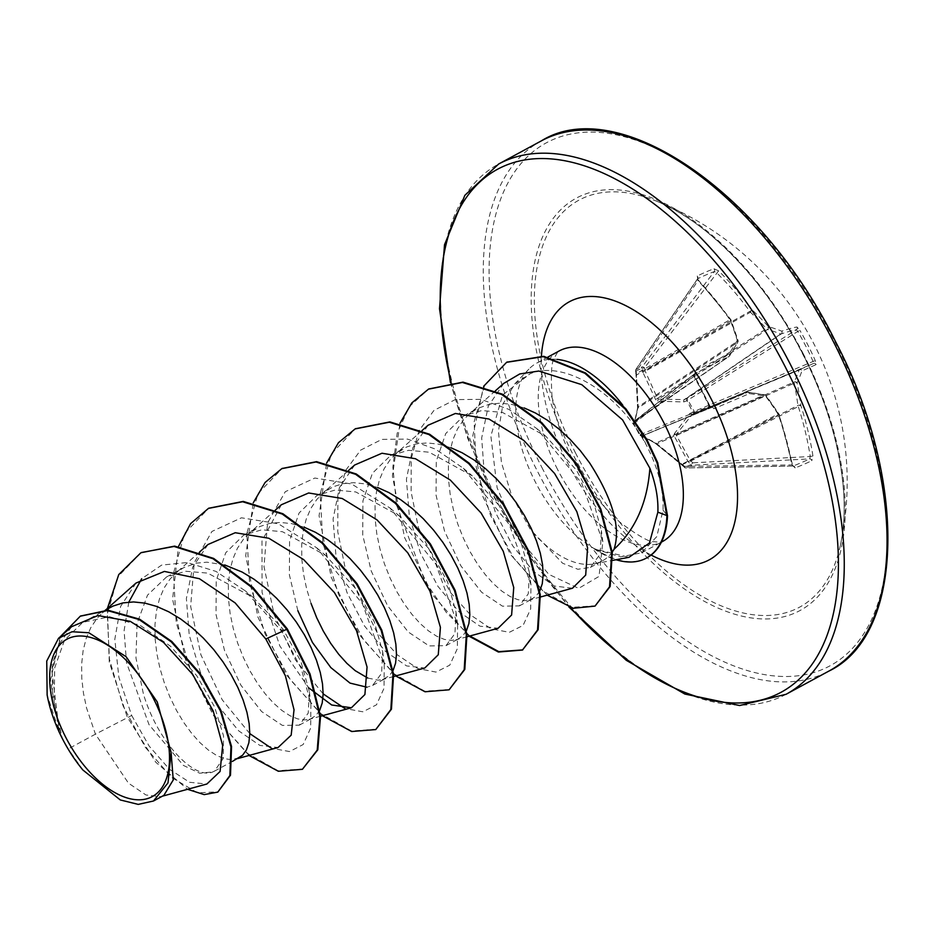 <?xml version="1.0" encoding="UTF-8"?>
<svg xmlns="http://www.w3.org/2000/svg" width="935" height="935" viewBox="0 0 935 935"><rect width="100%" height="100%" fill="white"/><g stroke="black" fill="none" stroke-linecap="round" stroke-linejoin="round"><path stroke-width="0.7" stroke-dasharray="4.67 3.51" d="M796.971 327.005A2.057 2.01 81.1 0 1 796.316 329.81L687.003 398.345A2.057 1.262 62.6 0 0 686.933 400.647L797.777 331.446A299.422 294.782 -103.9 0 1 805.853 346.242A299.422 294.782 -103.9 0 1 813.088 361.471L813.473 363.481A299.504 1.963 -22.8 0 1 799.425 369.722L692.59 414.088L694.588 413.235L694.144 411.248L687.003 398.345L684.221 399.631L658.567 399.128L767.553 329.471A299.142 121.281 161.2 0 1 780.737 333.982A2.057 1.052 -124.2 0 0 781.192 333.947A299.504 25.935 148.8 0 1 796.316 329.81L797.777 331.446L799.869 330.324L796.971 327.005A301.561 26.11 -31.2 0 0 781.742 331.177A301.199 122.111 -18.8 0 0 768.465 326.631A301.199 252.695 23.3 0 0 752.254 310.034L750.408 312.232A299.142 250.977 -156.7 0 1 766.501 328.723A2.057 0.97 -122.6 0 0 767.553 329.471A2.057 1.625 106.3 0 0 768.465 326.631L766.501 328.723L657.515 398.368L644.905 370.541L642.322 371.043L655.634 399.607L657.784 401.15L683.695 401.968L686.933 400.647L692.741 412.043L689.668 413.691L674.357 433.676L674.264 436.177L688.008 461.446L690.918 464.59L692.87 462.837L690.24 460.429L676.391 435.406L676.426 434.179L692.59 414.088A2.057 1.251 -113.1 0 1 690.743 412.896M713.978 268.766A2.057 1.788 -110.4 0 1 714.282 271.582L642.146 366.847A2.057 0.841 -142.9 0 1 644.472 367.852L644.905 370.541L752.254 310.034A301.561 267.69 67.4 0 0 718.618 270.846L713.978 268.766A301.467 72.837 -46.5 0 0 705.878 272.027A301.467 72.837 -46.5 0 0 697.276 275.977A2.057 1.683 -115.9 0 1 697.685 278.759A299.422 72.334 133.5 0 1 706.229 274.832A299.422 72.334 133.5 0 1 714.282 271.582L716.561 272.646A299.504 265.867 -112.6 0 1 749.975 311.565A2.057 0.947 -119.3 0 0 750.408 312.232L644.905 371.452A2.057 0.853 157.8 0 0 642.754 372.621M689.668 413.691A2.057 1.239 39.7 0 0 691.83 414.579L799.109 370.038A2.057 1.765 -160.7 0 1 801.973 370.868A2.057 1.905 -113.7 0 0 799.425 369.722A2.057 1.075 -112.5 0 0 799.109 370.038A299.142 99.157 -34.9 0 1 794.294 381.947A2.057 0.982 -113.9 0 0 794.247 383.175A299.142 241.814 -72.3 0 1 797.882 405.416A2.057 0.947 -117.1 0 0 798.163 406.141A299.504 265.867 -112.6 0 1 810.248 456.502L692.87 462.837A2.057 0.9 -93.1 0 1 692.297 465.198A2.057 0.9 -93.1 0 1 692.274 465.209A2.057 1.671 68.3 0 1 690.918 464.59L684.619 467.301L654.149 442.407L639.575 435.009A2.057 2.01 65.5 0 0 642.111 435.909L655.973 443.026L684.642 466.39A2.057 1.18 -91 0 0 685.811 467.944A2.057 1.18 -91 0 0 686.021 467.909A2.057 1.18 -91 0 0 686.056 467.897L692.274 465.209L809.698 458.875A2.057 1.788 -115.4 0 1 811.79 460.733L812.947 455.964A301.561 267.69 67.4 0 0 800.781 405.264A301.199 243.474 107.7 0 0 797.123 382.871A301.199 99.835 145.1 0 0 801.973 370.868A301.561 1.975 157.2 0 0 816.115 364.58L815.273 360.559A301.467 296.804 76.1 0 0 807.992 345.225A301.467 296.804 76.1 0 0 799.869 330.324M697.276 275.977L697.966 280.675L636.244 371.405L638.149 406.737L635.064 420.879A2.057 1.905 8.8 0 0 634.62 423.169L633.766 423.613A2.057 1.999 -99.2 0 1 634.526 421.019A2.057 1.671 -128.2 0 0 634.316 421.147A2.057 2.057 0 0 0 633.72 423.625A2.057 2.057 0 0 0 633.72 423.637L639.517 435.009A2.057 2.057 0 0 0 639.517 435.02L633.72 423.637L639.797 434.728A2.057 1.683 -112.2 0 0 642.088 435.92L642.088 435.92A2.057 1.683 -112.2 0 0 642.111 435.909L711.874 407.38L709.607 406.176A299.422 172.344 64.6 0 0 694.308 376.15L694.74 373.696A299.504 25.935 148.8 0 1 728.949 356.527A2.057 1.122 -124.5 0 0 729.043 356.469A2.057 1.122 -124.5 0 0 729.265 356.223A299.142 71.294 136.4 0 0 737.47 342.467A2.057 1.204 -123.4 0 0 737.505 341.252A299.142 213.951 98.9 0 0 730.492 320.845A2.057 1.239 -120 0 0 730.212 320.109A299.504 237.969 66 0 0 697.966 280.675L697.44 278.957L635.683 369.746A2.057 1.122 -145.8 0 0 636.244 371.405L635.59 371.078L641.889 368.355L642.322 371.043M636.104 373.731L635.59 371.078A2.057 1.788 69.5 0 1 635.94 369.524A2.057 1.122 -145.8 0 0 635.683 369.746A2.057 2.057 0 0 0 635.368 371.288L636.267 375.414L637.67 407.38L634.62 423.169M575.481 452.891A231.424 123.654 -118.5 0 0 729.358 608.989A231.424 123.654 -118.5 0 0 840.366 545.35A231.424 123.654 -118.5 0 0 803.142 354.517A231.424 123.654 -118.5 0 0 653.109 199.821L653.109 199.821A231.424 123.654 -118.5 0 0 575.481 452.891M697.861 279.81A301.561 239.605 -114 0 1 730.328 319.513A301.199 215.424 -81.1 0 1 737.399 340.059A301.199 71.785 -43.6 0 1 729.136 353.897A301.561 26.11 -31.2 0 0 694.693 371.195L693.805 376.15A301.467 173.524 -115.4 0 1 701.741 391.134A301.467 173.524 -115.4 0 1 709.209 406.386L713.837 408.77A2.057 1.251 66.9 0 0 711.897 407.368L642.088 435.92A2.057 2.057 0 0 1 639.517 435.02L709.957 406.024L711.874 407.38A299.504 1.963 -22.8 0 0 747.17 392.303L747.182 392.303A2.057 1.134 -112.5 0 0 747.17 392.303A2.057 1.134 -112.5 0 1 747.626 392.279L642.672 435.815L747.17 392.303A2.057 1.508 66.8 0 1 749.356 393.6A2.057 1.402 97.8 0 0 748.245 392.162A2.057 1.402 97.8 0 0 747.626 392.279A299.142 93.418 -10 0 1 764.211 394.944A2.057 1.216 -113.9 0 1 765.251 395.704A2.057 0.655 -36.7 0 1 766.197 395.645A2.057 0.655 -36.7 0 1 766.046 396.288A301.199 224.645 -148.9 0 1 778.843 414.731A301.561 239.605 -114 0 1 792.19 464.929L795.089 467.956A301.467 50.455 172.1 0 0 811.79 460.733M612.25 552.012A96.784 51.706 61.5 0 1 602.292 560.953A96.784 51.706 61.5 0 1 593.924 563.899A96.784 51.706 61.5 0 1 530.507 529.654L511.41 494.825L501.452 462.603L498.437 431.234L502.96 404.013L514.741 383.923L530.168 373.731C561.958 360.302 613.009 389.533 641.013 435.733L646.097 444.569A108.39 57.912 -118.5 0 0 641.702 435.371A108.39 57.912 -118.5 0 0 622.85 405.287M557.108 359.402A108.39 57.912 -118.5 0 0 536.737 363.107A108.39 57.912 -118.5 0 0 528.859 369.161A108.39 57.912 -118.5 0 0 535.065 481.443A108.39 57.912 -118.5 0 0 595.198 549.137L628.998 557.307M595.198 549.137L620.513 556.839L641.655 552.819L656.814 536.561L663.02 510.101C663.756 489.636 658.123 467.792 646.097 444.569M163.859 795.381L160.691 796.655L145.953 794.984L128.469 783.156L95.428 734.162L68.243 748.9A96.784 51.706 61.5 0 1 62.364 738.264A96.784 51.706 61.5 0 1 62.096 737.738L54.101 701.764L54.733 667.719L64.562 640.043L82.853 622.313L109.524 616.738L140.145 625.34L170.637 646.319L196.841 675.841L214.512 706.743L223.523 735.787L223.266 758.449L214.431 771.153L212.818 771.913C195.368 780.094 158.892 744.611 143.476 694.296L135.949 657.913L137.083 623.365L147.485 595.186L166.465 577L185.714 571.262L207.64 573.097L253.291 597.523L283.024 629.138L300.941 661.571L309.368 691.725L308.234 713.089L299.305 725.151L282.428 725.431L261.59 711.523L240.891 685.226L224.482 650.398L216.02 614.482L216.23 580.425L225.721 552.772L243.755 535.1L261.835 529.794L282.464 531.711L325.649 555.413L356.364 589.389L374.281 621.798L382.719 651.976L381.585 673.329L372.656 685.402L366.917 687.202M136.019 583.043L120.592 606.476L114.806 639.306L118.874 677.279L131.683 715.474L95.428 734.162L86.569 708.005L83.449 693.115L81.777 678.389L81.637 664.189L83.086 650.818L86.125 638.582L90.73 627.782L96.831 618.631L101.962 613.29L110.283 607.446M239.185 757.736L231.377 759.676L224.342 758.659L216.639 755.48L208.505 750.174L200.183 742.846L191.92 733.671L183.985 722.837L176.586 710.588L169.983 697.206L164.361 682.982L159.92 668.256L156.799 653.366L155.117 638.64L154.988 624.428L156.437 611.058L159.476 598.832L164.069 588.021L170.17 578.87L177.662 571.589L183.634 567.685L196.221 563.162L206.927 562.192L224.751 564.95M319.747 710.226L315.948 715.474L310.876 718.758L304.728 719.927L297.692 718.91L289.979 715.731L281.844 710.425L273.523 703.097L265.271 693.922L257.324 683.088L249.937 670.839L243.334 657.445L237.712 643.233L233.259 628.507L230.139 613.605L228.467 598.891L228.339 584.679L229.776 571.308L232.815 559.083L237.42 548.272L243.521 539.121L248.652 533.792L259.755 526.557L269.572 523.413L280.278 522.431L291.65 523.635L304.191 527.223M393.097 670.477L389.299 675.724L382.567 679.558L378.079 680.166L367.735 678.027M297.833 610.649L289.371 574.756L289.581 540.71L299.06 513.034L317.105 495.351L335.151 490.045L355.803 491.962L399 515.664L429.714 549.628L447.62 582.038L456.058 612.226L454.924 633.579L446.007 645.653L429.118 645.921L408.268 632.002L387.593 605.728L371.183 570.888L362.722 534.96L362.932 500.903L372.422 473.25L390.456 455.602L408.513 450.308L429.165 452.213L472.35 475.903L503.065 509.879L520.982 542.3L529.409 572.477L528.275 593.83L519.357 605.892L502.469 606.172L481.618 592.241L460.92 565.944L444.534 531.138L436.072 495.234L436.283 461.189L445.761 433.513L463.807 415.841L481.887 410.535L502.504 412.452L545.701 436.154L576.416 470.13L593.304 501.148L601.369 530.601L600.212 554.069L590.359 567.405L577.865 569.275L562.636 563.256L530.507 529.654M466.436 630.728L462.65 635.975L457.577 639.26L451.418 640.417L444.382 639.411L436.68 636.221L428.546 630.915L420.224 623.598L411.973 614.412L404.025 603.578L396.639 591.329L390.024 577.947L384.402 563.723L379.961 548.997L376.84 534.107L375.169 519.381L375.029 505.18L376.478 491.81L379.517 479.573L384.121 468.762L390.222 459.623L395.353 454.281L406.444 447.059L416.262 443.903L426.968 442.933L438.34 444.125L450.892 447.725M539.787 590.967L536 596.214L530.928 599.499L524.769 600.667L517.733 599.651L510.031 596.472L501.896 591.165L493.575 583.837L485.312 574.663L477.376 563.828L469.989 551.58L463.374 538.186L457.753 523.974L453.311 509.248L450.191 494.346L448.519 479.632L448.379 465.42L449.828 452.049L452.867 439.824L457.472 429.013L463.561 419.862L468.704 414.532L477.025 408.677L489.613 404.154L500.318 403.172L511.69 404.376L524.243 407.976M311.063 603.472L306.61 588.746L303.489 573.856L301.818 559.142L301.678 544.93L303.127 531.559L306.166 519.334L310.771 508.523L316.871 499.372L324.363 492.079L333.094 486.808L342.923 483.664L353.629 482.682L365.001 483.886L377.541 487.474M131.683 715.474L149.156 746.095L169.399 769.201L189.595 782.291L206.869 784.021M71.609 626.695L58.391 645.255L51.857 670.781L59.454 732.187L47.136 694.974M82.864 769.984L68.243 748.9M283.024 629.138L281.435 631.078L245.215 590.791L215.985 571.414L187.222 562.531L161.685 565.079L141.688 578.742M128.82 602.093L124.098 630.669L126.529 662.681L149.004 724.625L183.377 765.403L199.728 773.233L212.818 771.913M309.368 691.725L310.923 703.95L301.245 668.56L281.435 631.078L287.337 628.974M141.056 552.714L118.044 576.568L107.303 613.968L109.442 659.315L123.116 705.972L145.287 747.275L171.701 777.523L197.601 792.868L218.416 791.77M80.585 616.036L61.57 635.227L52.091 664.878L52.594 700.666L62.096 737.738M107.408 608.451L109.266 662.038L127.218 716.993L155.829 762.294L187.561 789.304M60.296 636.735L50.502 680.154L59.045 731.147L61.979 737.481M59.454 732.187L59.045 731.147M503.778 383.373L488.269 406.187L481.689 437.907L484.353 474.7L495.305 512.111L512.625 545.713L533.417 571.332L554.478 586.046L572.465 588.232M428.043 425.25L412.779 447.842L406.421 479.281L409.285 515.804L420.411 552.936L437.86 586.245L458.793 611.642L479.959 626.181L498.098 628.273M354.692 464.999L339.428 487.579L333.082 519.007L335.922 555.53L347.049 592.661L364.498 625.971L385.419 651.368L406.596 665.919L424.747 668.022M281.341 504.76L261.987 540.968L262.057 592.451L279.822 645.945L308.807 687.915M207.991 544.509L192.727 567.101L186.381 598.529L189.232 635.04L200.359 672.171L217.797 705.469L238.741 730.889L259.895 745.429L278.046 747.521M310.923 703.95L310.654 728.085L303.162 744.54L289.534 751.553L271.442 748.222M249.797 733.613L222.249 699.859L200.92 654.851L190.647 606.336L194.235 562.695L211.941 531.442L241.464 517.803L278.303 523.764L316.626 547.746L362.453 603.788L384.262 664.201L384.005 688.335L376.501 704.791L362.874 711.804L344.781 708.461M323.148 693.863L295.589 660.11L274.259 615.101L263.986 566.575L267.574 522.945L285.292 491.693L314.815 478.042L351.654 484.014L389.977 507.997L435.803 564.039L457.612 624.451L457.332 648.691L449.747 665.171L435.967 672.078L417.723 668.537L397.153 654.699L376.641 631.744L345.05 567.346L337.792 531.863L337.874 498.519L345.634 470.41L360.676 450.097L381.889 439.38L407.543 439.111L435.476 449.127L463.316 468.248L509.154 524.29L530.963 584.702L530.671 608.93L523.086 625.41L509.318 632.317L491.074 628.788L470.504 614.949L449.98 591.984L418.401 527.597L411.143 492.102L411.225 458.769L418.985 430.649L434.027 410.336L455.24 399.619L480.894 399.35L508.827 409.366L536.667 428.487L581.687 483.115L602.841 541.751L599.008 576.439L578.66 588.372L548.787 574.359L518.586 537.812L497.081 487.684L490.875 436.037L502.562 395.014L530.168 373.731M303.022 768.979L278.022 770.697L247.6 753.47L217.072 719.553L191.745 673.703L176.189 622.511L173.442 573.389L184.627 533.394L208.739 508.243M376.361 729.23L351.373 730.948L320.95 713.721L290.411 679.792L265.096 633.953L249.54 582.762L246.793 533.628L257.978 493.645L282.089 468.493M449.712 689.481L424.724 691.187L394.301 673.971L363.762 640.043L338.447 594.192L322.891 543.013L320.144 493.879L331.329 453.896L355.429 428.744M469.837 635.999L446.287 612.39L424.841 580.88L396.569 505.052L392.864 467.068L397.165 433.291L409.39 406.538L428.779 388.983M595.63 605.763L571.659 607.353L542.732 590.78L514.005 558.487L490.478 515.267L476.289 467.442L474.092 421.93L484.681 385.173L506.91 362.149M249.026 755.468L213.262 715.217L185.469 659.444L172.589 599.218L178.456 546.531M322.376 715.707L285.876 674.357L257.885 617.018L245.718 555.589L253.256 502.831M395.727 675.958L359.227 634.608L331.224 577.269L319.069 515.828L326.607 463.082M469.078 636.209L432.566 594.847L404.575 537.52L392.419 476.079L399.958 423.321M547.185 595.151L510.323 554.28L482.857 496.555L472.794 435.803L483.64 386.295M595.501 548.974A107.361 57.374 -118.5 0 0 646.623 557.961M594.134 548.787A107.361 57.374 -118.5 0 0 616.06 559.738M657.784 401.15A2.057 1.379 95 0 1 658.567 399.128L657.515 398.368A2.057 0.736 149.4 0 0 655.634 399.607M812.947 455.964L810.248 456.502L809.698 458.875A299.422 50.104 -7.9 0 1 793.114 466.039L685.811 467.944A2.057 2.057 0 0 1 684.28 467.301L684.642 466.39L792.19 464.929M795.089 467.956A2.057 1.671 -111.6 0 0 793.114 466.039L791.641 464.543A299.504 237.969 66 0 0 778.399 414.684A2.057 1.251 -117.5 0 0 777.967 414.018A2.057 0.748 -32.8 0 1 778.984 414.076A2.057 0.748 -32.8 0 1 778.843 414.731L779.206 414.532A2.057 2.057 0 0 0 778.984 414.076L766.197 395.645A2.057 2.057 0 0 0 764.923 394.85A2.057 1.508 100.6 0 0 764.211 394.944L655.973 443.026A2.057 1.741 111.4 0 1 654.886 443.015L656.312 444.102L765.251 395.704A299.142 223.114 31.1 0 1 777.967 414.018L681.463 464.473L682.456 465.361L682.819 464.461L779.206 414.532L792.892 466.086M694.693 371.195A2.057 1.251 -117.4 0 1 694.74 373.696L634.316 421.147A2.057 1.671 -128.2 0 0 634.059 423.485L694.588 375.882L709.957 406.024L709.209 406.386M634.374 423.52A2.057 1.999 -99.2 0 1 635.134 420.914L694.74 373.696M674.357 433.676A2.057 1.449 34.8 0 0 676.426 434.179L794.294 381.947A2.057 1.695 -155.5 0 1 797.123 382.871A2.057 0.69 168.7 0 0 794.247 383.175L676.391 435.406A2.057 0.888 -23.3 0 1 674.264 436.177M816.115 364.58A2.057 2.01 -114.5 0 0 813.473 363.481L694.588 413.235A2.057 1.251 -113.1 0 1 692.741 412.043L815.273 360.559M688.008 461.446A2.057 0.993 -32 0 0 690.24 460.429L797.882 405.416A2.057 0.608 172.7 0 1 800.781 405.264L690.965 460.932L689.013 462.685M683.695 401.968A2.057 1.18 89.3 0 1 684.221 399.631L780.737 333.982A2.057 1.695 111.6 0 0 781.742 331.177A2.057 1.905 71 0 1 781.192 333.947L685.074 399.339A2.057 1.262 62.6 0 0 685.004 401.641M793.114 466.039L686.056 467.897A2.057 1.788 64.7 0 1 684.619 467.301L682.795 465.373M681.533 464.239L656.3 443.95M718.618 270.846L644.472 367.852L641.889 368.355A2.057 1.683 64.2 0 1 642.146 366.847L635.94 369.524L697.685 278.759M654.149 442.407A2.057 1.741 111.4 0 0 654.886 443.015L641.211 435.617A2.057 1.847 122.9 0 0 642.672 435.815M640.592 434.904A2.057 1.847 122.9 0 0 641.211 435.617L642.649 435.663L747.182 392.303A2.057 2.057 0 0 1 748.245 392.162L764.923 394.85A2.057 1.508 100.6 0 1 766.046 396.288A301.199 94.061 170 0 0 749.356 393.6A301.561 1.975 157.2 0 1 713.837 408.77M640.113 434.775A2.057 2.01 65.5 0 0 642.649 435.663M635.134 420.914L728.949 356.527A2.057 1.519 -115.8 0 0 729.136 353.897A2.057 1.461 -148 0 1 729.627 355.861A2.057 2.057 0 0 1 729.043 356.469L634.409 422.012L637.553 408.7A2.057 1.8 20 0 1 638.102 407.964L737.47 342.467A2.057 1.566 -150.4 0 0 737.399 340.059A2.057 0.806 163 0 1 738.054 340.422A2.057 0.806 163 0 1 737.505 341.252L637.53 407.216L636.01 375.262L730.492 320.845A2.057 0.9 159 0 0 730.983 319.875A2.057 0.9 159 0 0 730.328 319.513L635.882 373.953L636.267 375.414M637.577 409.881A2.057 1.8 20 0 1 637.553 408.7L637.67 407.38M697.452 278.957L730.749 319.431A2.057 2.057 0 0 1 730.983 319.875L738.054 340.422A2.057 2.057 0 0 1 737.879 342.035L729.627 355.861A2.057 1.461 -148 0 1 729.265 356.223L635.064 420.879M693.805 376.15L694.588 375.882L694.541 373.825M803.597 354.447A234.58 125.337 -118.5 0 0 581.815 195.462A234.58 125.337 -118.5 0 0 572.839 454.153A234.58 125.337 -118.5 0 0 794.633 613.138A234.58 125.337 -118.5 0 0 803.597 354.447M541.903 467.512A297.47 158.938 -118.5 0 0 823.162 669.133A297.47 158.938 -118.5 0 0 834.534 341.076A297.47 158.938 -118.5 0 0 553.286 139.467A297.47 158.938 -118.5 0 0 541.903 467.512M541.47 140.811A301.573 161.136 -118.5 0 0 536.819 470.048A301.573 161.136 -118.5 0 0 828.866 671.096M570.315 607.469A297.47 158.938 61.5 0 1 493.002 494.019A297.47 158.938 61.5 0 1 451.102 382.228M786.078 694.284A301.573 161.136 61.5 0 1 494.042 493.236A301.573 161.136 61.5 0 1 498.682 163.999M557.482 469.3A108.39 57.912 61.5 0 1 559.153 350.964C558.569 350.45 556.98 352.846 554.385 358.14C551.58 361.015 550.75 373.357 551.907 395.154C554.408 415.549 561.374 437.171 572.804 460.032C586.724 486.667 602.935 507.822 621.459 523.495C639.108 536.363 649.895 542.417 653.834 541.634C659.689 542.347 662.553 542.323 662.447 541.552A108.39 57.912 61.5 0 1 557.482 469.3M651.134 555.051A146.772 78.423 61.5 0 1 567.124 461.995A146.772 78.423 61.5 0 1 541.423 356.013M663.02 510.101L667.508 515.793M840.366 545.35A301.573 301.573 0 0 0 653.109 199.821C705.352 218.93 765.905 280.699 802.99 354.657C837.515 421.556 851.621 495.971 840.366 545.35M450.354 382.31L467.757 438.445L492.394 494.229L527.656 553.941L568.947 607.049M593.924 563.899L612.951 560.322M514.741 383.934L528.859 369.161M641.655 552.819L661.419 542.113M214.431 771.153L232.499 761.37M299.317 725.151L312.535 717.986M372.656 685.402L385.886 678.237M446.007 645.653L459.237 638.476M519.357 605.892L532.576 598.727M82.853 622.313L105.328 610.123M166.465 577L183.634 567.685M243.755 535.1L256.985 527.936M317.105 495.351L330.335 488.187M390.456 455.602L403.675 448.438M463.807 415.853L477.025 408.677M162.363 796.188L160.691 796.655M590.359 567.416L602.292 560.953M495.398 390.818L468.704 414.532M540.535 596.974L529.268 600.06M422.059 430.567L395.353 454.281M467.196 636.723L455.918 639.809M348.708 470.317L322.002 494.031M393.845 676.472L382.567 679.558M275.357 510.078L248.652 533.792M320.495 716.233L309.228 719.307M199.564 552.001L175.312 573.541M237.63 758.589L235.877 759.068M105.819 609.865L101.962 613.29M536.737 363.107L547.933 357.041M316.626 547.746L325.649 555.413M384.262 664.201L382.719 651.976M389.977 507.997L399 515.652M457.612 624.451L456.058 612.226M463.316 468.248L472.35 475.903M530.963 584.702L529.409 572.477M536.667 428.487L545.701 436.154M602.841 541.751L601.38 530.601M253.291 597.523L245.215 590.791"/><path stroke-width="1.4" d="M153.62 698.877A89.526 47.837 61.5 0 1 150.196 797.602A89.526 47.837 61.5 0 1 65.555 736.932A89.526 47.837 61.5 0 1 68.98 638.208A89.526 47.837 61.5 0 1 153.62 698.877M612.951 560.322L628.998 557.307L649.428 543.048L657.866 512.17C658.415 498.507 655.751 483.874 649.872 468.248C647.406 502.527 635.449 529.537 614.014 549.289A96.784 51.706 61.5 0 1 612.25 552.012M622.85 405.287A108.39 57.912 -118.5 0 0 557.108 359.402M105.328 610.123L113.053 606.067L122.871 602.911L133.576 601.941L144.948 603.133L156.753 606.453L168.744 611.794L180.665 618.982L192.271 627.829L203.327 638.091L213.612 649.486L222.892 661.723L231.015 674.462L237.806 687.365L243.135 700.093L246.945 712.318L249.166 723.702L249.797 733.94L248.862 742.764L246.419 749.928L242.609 755.223L232.499 761.37M224.751 564.95L242.095 572.033L254.016 579.232L265.622 588.08L276.678 598.342L286.952 609.737L296.243 621.974L304.354 634.713L311.145 647.616L316.486 660.344L320.296 672.569L322.517 683.952L323.136 694.191L322.201 703.015L319.747 710.226M366.917 687.202L350.029 683.099L330.826 667.59L312.419 642.427L297.833 610.649M304.191 527.223L315.434 532.284L327.367 539.472L338.973 548.319L350.029 558.581L360.302 569.988L369.594 582.213L377.705 594.952L384.495 607.867L389.837 620.595L393.635 632.82L395.856 644.192L396.487 654.442L395.552 663.266L393.097 670.477M367.735 678.027L355.195 670.664L346.873 663.347L338.622 654.173L330.674 643.327L323.288 631.078L316.684 617.696L311.063 603.472M377.541 487.474L388.785 492.535L400.706 499.722L412.323 508.57L423.38 518.832L433.653 530.239L442.945 542.464L451.056 555.203L457.846 568.106L463.187 580.845L466.986 593.059L469.206 604.442L469.837 614.681L468.902 623.505L466.436 630.728M450.892 447.725L462.135 452.785L474.057 459.973L485.662 468.821L496.73 479.082L507.004 490.478L516.284 502.714L524.406 515.454L531.197 528.357L536.526 541.084L540.337 553.31L542.557 564.693L543.188 574.932L542.253 583.756L539.787 590.967M524.243 407.976L535.486 413.025L547.407 420.224L559.013 429.072L570.069 439.333L580.355 450.728L589.634 462.954C612.904 499.325 621.027 528.1 614.014 549.289M162.363 796.188L206.869 784.021L220.087 771.469L222.647 745.557L213.25 711.079L192.622 674.369L163.496 642.368L130.245 621.331L97.906 615.546L71.609 626.695L58.543 638.289L46.75 661.033L47.136 694.974A96.27 51.437 61.5 0 0 82.864 769.984L120.288 799.951L138.24 804.392L153.48 801.003L168.008 782.899L171.105 752.371L157.232 701.916L126.108 656.709L88.86 632.761L72.077 631.733L58.543 638.289M171.105 752.371L173.244 779.965L163.859 795.381L153.48 801.003M141.688 578.742L128.82 602.093M141.372 552.55L174.039 546.461L213.005 558.733L252.392 587.87L286.729 629.302L287.337 628.974L253.011 587.542L213.624 558.405L174.646 546.122L141.056 552.714M187.561 789.304L204.204 794.621L217.808 792.109L230.489 775.22L231.541 746.492L221.046 710.647L200.219 673.656L171.818 641.48L139.654 619.192L107.993 610.216L80.585 616.036M140.753 552.877L118.757 574.581L107.408 608.451M217.808 792.109L229.881 775.547L230.933 746.82L220.438 710.974L199.611 673.983L171.21 641.807L139.046 619.519L107.385 610.555L80.281 616.2L60.296 636.735M249.026 755.468L278.338 771.27L302.402 769.318L317.21 750.115L319.899 716.748L309.45 674.345L286.729 629.302L265.809 639.014L235.164 602.923L199.389 578.695L164.396 571.425L136.019 583.043L105.819 609.865M649.872 468.248L622.616 419.955L581.769 384.659L538.805 371.031L519.778 373.942L503.778 383.373L495.398 390.818M540.535 596.974L572.465 588.232L585.696 575.083L587.577 547.817L576.837 511.69L554.56 473.437L523.822 440.455L488.982 419.032L455.38 413.469L428.043 425.25L422.059 430.567M467.196 636.723L498.098 628.273L511.609 615.008L513.747 587.531L503.252 551.264L481.104 513.034L450.354 480.111L415.502 458.734L381.971 453.241L354.692 464.999L348.708 470.317M393.845 676.472L424.747 668.022L438.27 654.757L440.408 627.327L429.925 591.072L407.753 552.795L377.004 519.872L342.187 498.495L308.643 492.979L281.341 504.76L275.357 510.078M308.807 687.915L331.715 705.002L351.396 707.772L364.907 694.53L367.058 667.064L356.562 630.786L334.414 592.545L303.676 559.621L268.848 538.256L235.246 532.728L207.991 544.509L199.564 552.001M237.63 758.589L278.046 747.521L291.171 735.19L294.034 709.782L285.385 675.771L265.809 639.014M271.442 748.222L249.797 733.613M344.781 708.461L323.148 693.863M287.337 628.974L310.069 674.006L320.518 716.42L317.818 749.788L302.402 769.318M208.739 508.243L243.24 501.405L282.873 513.724L322.61 542.767L357.088 583.744L381.772 630.038L393.588 674.217L391.449 709.186L375.753 729.569L351.689 731.521L322.376 715.707M282.089 468.493L316.591 461.656L356.223 473.963L395.961 503.018L430.439 543.995L455.123 590.277L466.939 634.468L464.8 669.425L449.104 689.808L425.039 691.771L395.727 675.958M355.429 428.744L389.93 421.907L429.574 434.214L469.3 463.257L503.79 504.234L528.474 550.528L540.29 594.707L538.151 629.676L522.455 650.059L498.378 652.022L469.078 636.209M522.758 649.895L498.858 651.648L469.837 635.999M428.779 388.983L463.012 382.134L502.329 394.161L541.821 422.725L576.252 463.187L600.843 509.037L612.296 552.468L610.158 586.455L595.022 606.102L573.354 608.276L547.185 595.151M506.91 362.149L543.784 356.317L585.474 372.936L625.807 408.735L646.868 439.473L657.702 462.661L667.508 515.793L657.866 512.17M178.456 546.531L190.588 523.647L208.435 508.406L242.632 501.744L282.265 514.051L322.002 543.095L356.48 584.071L381.164 630.365L392.981 674.544L390.842 709.513L375.753 729.569M253.256 502.831L265.108 482.448L281.786 468.657L315.972 461.983L355.616 474.302L395.341 503.346L429.831 544.322L454.515 590.616L466.331 634.795L464.181 669.764L449.104 689.808M326.607 463.082L338.458 442.699L355.125 428.908L389.322 422.234L428.955 434.553L468.692 463.596L503.182 504.573L527.854 550.855L539.682 595.046L537.532 630.003L522.455 650.059M399.958 423.321L411.809 402.938L428.475 389.159L462.393 382.462L501.721 394.488L541.213 423.052L575.644 463.515L600.235 509.376L611.689 552.795L609.538 586.794L595.022 606.102M483.64 386.295L506.606 362.312L543.165 356.656L584.854 373.264L625.188 409.062L646.26 439.801L657.095 462.989L666.9 516.132A107.361 57.374 -118.5 0 1 646.319 558.137A107.361 57.374 -118.5 0 1 616.06 559.738M646.623 557.961A107.361 57.374 -118.5 0 0 646.926 557.798A107.361 57.374 -118.5 0 0 667.508 515.793M828.866 671.096A301.573 161.136 -118.5 0 0 833.506 341.859A301.573 161.136 -118.5 0 0 541.47 140.811L498.682 163.999A301.573 161.136 61.5 0 1 790.718 365.047A301.573 161.136 61.5 0 1 786.078 694.284L828.866 671.096C904.262 635.274 908.551 480.193 835.142 340.866C761.359 190.284 617.065 93.675 541.47 140.811M451.102 382.228A297.47 158.938 61.5 0 1 537.309 158.634A297.47 158.938 61.5 0 1 785.634 367.584A297.47 158.938 61.5 0 1 804.719 673.516A297.47 158.938 61.5 0 1 570.315 607.469M547.933 357.041L559.153 350.964A108.39 57.912 61.5 0 1 664.107 423.228A108.39 57.912 61.5 0 1 662.447 541.552L661.419 542.113M541.423 356.013A146.772 78.423 61.5 0 1 607.259 298.581A146.772 78.423 61.5 0 1 711.512 399.607A146.772 78.423 61.5 0 1 731.486 532.892A146.772 78.423 61.5 0 1 651.134 555.051M568.947 607.049L626.286 660.309L684.841 694.039L739.597 705.528L786.078 694.284M80.889 615.861L80.281 616.2M351.396 707.772L320.495 716.233M208.435 508.406L209.043 508.079M281.786 468.657L282.393 468.33M355.125 428.908L355.744 428.581M428.475 389.159L429.083 388.82M506.606 362.312L507.214 361.985M450.354 382.31L439.497 308.714L444.522 244.725L464.882 195.298L498.682 163.999M646.926 557.798L646.319 558.137"/></g></svg>
